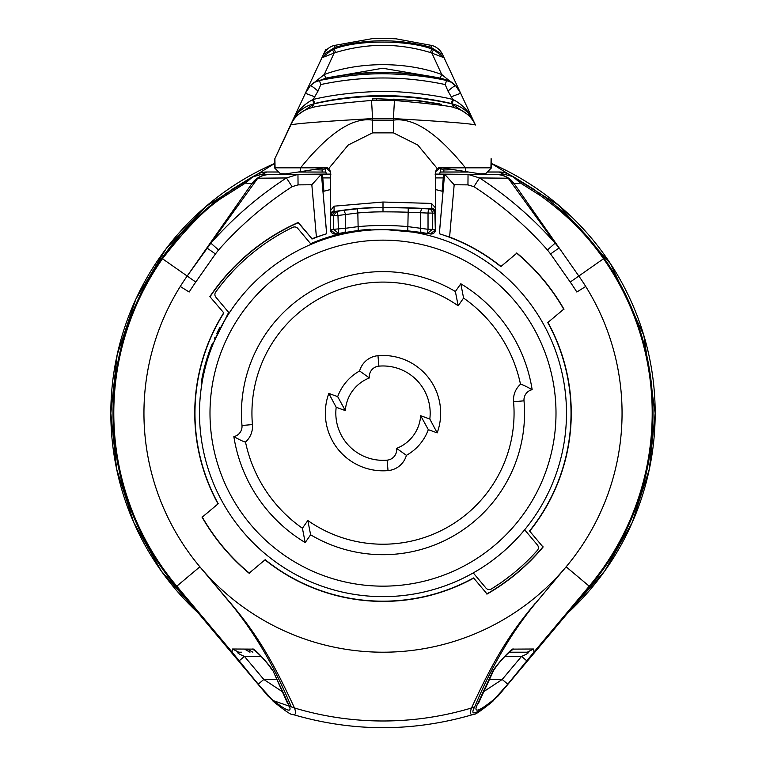 <?xml version="1.0" encoding="UTF-8"?>
<svg xmlns="http://www.w3.org/2000/svg" width="766" height="766" viewBox="0 0 766 766"><rect width="100%" height="100%" fill="white"/><g stroke="black" fill="none" stroke-linecap="round" stroke-linejoin="round"><path stroke-width="1.15" d="M370.141 230.116L369.566 230.164M369.346 230.173L367.824 230.298M365.822 230.47L363.429 230.719L362.778 229.944A184.328 184.328 0 0 0 319.843 239.988L310.575 243.655M212.479 345.409L212.871 344.422M221.47 326.115L222.13 324.899M226.161 317.919L221.384 326.278M217.056 334.857L216.414 336.226M213.369 343.216L210.382 350.952L209.76 350.206A184.328 184.328 0 0 0 208.342 354.246L208.974 355.003M212.029 346.558L212.306 345.83M203.047 377.303L202.933 377.925L202.234 377.102L208.132 354.869L208.572 356.219M208.515 356.391L208.055 357.827M206.705 362.299L206.418 363.285M204.646 370.055L203.928 373.138M203.392 375.637L203.086 377.14M320.418 240.668L319.843 239.988M362.778 229.944L369.949 229.293L370.61 230.087M351.345 231.562L346.941 232.395M350.589 231.696L347.4 232.299M209.817 350.043L212.469 343.187M228.651 312.394L209.76 350.206M219.785 327.494L216.788 333.478M215.102 337.088L214.499 338.428M210.698 347.687L210.391 348.482M206.523 359.943L205.681 362.816M204.838 365.87A184.328 184.328 0 0 0 204.263 368.12A184.328 184.328 0 0 0 204.196 368.36L202.444 376.049M206.609 362.634L206.437 363.247M203.249 376.336L203.134 376.901M204.407 371.06L204.187 372.008M204.263 368.12L203.967 369.308M207.318 357.368L205.776 362.471A184.328 184.328 0 0 0 204.876 365.746M204.196 368.36L203.909 369.547M205.776 362.471L205.441 363.659M201.956 383.306L201.314 382.052L202.023 382.895M202.396 376.317A184.328 184.328 0 0 0 202.291 376.815L201.314 382.052M203.249 372.343L203.057 373.205A184.328 184.328 0 0 0 202.885 374M204.589 366.828L203.89 369.614M202.291 376.815L201.678 380.041A184.328 184.328 0 0 0 201.247 382.464M203.421 371.606L203.057 373.205M202.597 379.658L201.898 378.825M202.301 381.276L201.602 380.443M311.14 244.325L297.802 228.431A4.194 4.194 0 0 0 292.756 227.358A206.552 206.552 0 0 0 215.696 292.018A4.194 4.194 0 0 0 215.878 297.179L229.216 313.064M215.993 291.616L220.273 285.938M225.836 279.13L232.203 271.997M267.956 241.606L273.309 238.14M274.027 237.69L275.406 236.838M277.436 235.612L279.418 234.453M473.254 572.911L485.998 588.097A4.194 4.194 0 0 0 491.408 588.968A206.552 206.552 0 0 0 537.32 550.448A4.194 4.194 0 0 0 537.397 544.961L524.653 529.775M487.588 589.265L489.541 589.581M538.374 547.441L538.278 546.732M491.456 588.939L500.409 583.089M501.127 582.591L502.247 581.806M503.75 580.733L512.435 574.127M517.567 569.856L518.075 569.416M522.345 565.614L526.261 561.947M529.411 558.845L531.91 556.298M532.437 555.743L537.32 550.448M202.281 517.107L218.224 503.731L202.281 517.107A208.476 208.476 0 0 0 249.247 573.073L265.18 559.697A188.034 188.034 0 0 0 473.58 577.928L486.956 593.87A208.476 208.476 0 0 0 542.922 546.905L529.545 530.972A188.034 188.034 0 0 0 547.776 322.572L563.719 309.196A208.476 208.476 0 0 0 516.753 253.23L500.82 266.606A188.034 188.034 0 0 0 439.32 233.754L443.016 191.452A229.676 229.676 0 0 0 435.423 189.537L435.423 229.838A4.194 4.194 0 0 1 430.473 233.965L428.261 233.573M331.008 174.093L321.433 174.188L311.829 184.759L316.406 237.067A188.254 188.254 0 0 0 312.03 238.791L298.3 222.418A208.697 208.697 0 0 0 209.865 296.614L223.873 312.968A188.034 188.034 0 0 0 218.224 503.731M223.873 312.968L209.865 296.614M298.3 222.418L298.233 222.686A208.476 208.476 0 0 0 210.143 296.605M298.233 222.686L312.03 238.791M322.984 191.452A229.676 229.676 0 0 1 330.577 189.537L322.984 191.452L326.68 233.754A188.034 188.034 0 0 0 311.973 239.049M333.574 233.86L332.463 233.343A4.194 4.194 0 0 1 330.577 229.838L330.577 189.537M432.484 233.85L433.537 233.343A4.194 4.194 0 0 0 435.423 229.838L433.92 233.065L431.478 234.032M500.82 266.606L516.753 253.23M563.719 309.196L547.776 322.572M529.545 530.972L542.922 546.905M486.956 593.87L473.58 577.928M265.18 559.697L249.247 573.073M202.004 517.06A208.697 208.697 0 0 0 249.247 573.361M265.18 559.984A188.254 188.254 0 0 0 473.532 578.206M486.908 594.148A208.697 208.697 0 0 0 543.199 546.905M529.833 530.972A188.254 188.254 0 0 0 548.054 322.62M563.996 309.253A208.697 208.697 0 0 0 516.753 252.952M439.32 233.754L449.594 237.067L454.171 184.759L444.567 174.188L443.524 174.169L443.255 177.923L435.423 177.923M500.82 266.329A188.254 188.254 0 0 0 449.594 237.067M443.016 191.452L442.116 191.213L443.255 177.923M442.116 191.213L435.423 189.537M435.423 171.871L440.287 167.62L437.127 168.386L435.423 171.756L435.423 207.778L431.459 203.421L383 202.023L334.091 206.169L330.577 210.478L330.577 214.853A4.194 4.05 0 0 1 334.081 210.87L334.091 206.169M330.577 210.478L330.577 171.756L328.873 168.386L325.713 167.62L330.577 171.871M323.884 191.213L322.476 174.179M223.011 642.502L267.774 695.854L272.61 700.402L267.774 695.854L176.18 586.699A269.986 269.986 0 0 1 161.837 258.295L180.269 234.856L201.554 213.235L226.908 192.86A6.291 6.291 -35.3 0 1 228.421 192.065A6.291 6.291 -125.3 0 0 226.918 192.86A269.986 269.986 0 0 0 226.918 192.86C200.692 211.751 179.005 233.563 161.837 258.295L162.478 258.745C187.019 227.052 207.998 206.044 225.415 195.742L245.876 182.806L247.724 183.639L251.937 183.553L187.182 276.038L210.861 243.157C233.257 217.889 258.448 196.153 286.446 177.951L297.955 174.389L264.634 174.638L330.577 174.093M264.634 174.638L326.402 174.054L325.837 172.044L298.194 172.044M298.453 171.996L325.837 172.044M226.918 192.86L226.659 193.836L231.16 189.911L251.995 177.08M454.171 184.759L467.949 184.874L468.045 174.389L479.554 177.951C507.552 196.153 532.743 217.889 555.139 243.157L559.142 247.925L514.082 183.572L518.276 183.639L520.124 182.806L513.938 177.042L534.85 189.911L539.331 193.827L539.082 192.86A269.986 269.986 0 0 0 539.072 192.85A6.291 6.291 35.3 0 0 537.579 192.065A6.291 6.291 -54.7 0 1 539.082 192.86C565.337 211.78 587.034 233.592 604.163 258.295L603.522 258.745C587.331 235.239 566.352 214.241 540.576 195.732L539.331 193.827M257.491 174.131L253.086 176.477L245.876 182.806L252.062 177.042L231.16 189.911M253.106 176.573L263.188 173.911L252.062 177.042M264.548 174.6L263.188 173.911L266.664 172.044A20.969 20.854 -117.9 0 0 256.869 174.447M256.897 174.428A20.969 20.969 0 0 1 266.683 171.996L278.719 172.044M266.683 171.996L278.68 171.996M316.406 237.067L326.642 233.726L321.433 174.188L297.955 174.389L298.051 184.874L311.829 184.759M223.605 312.988A188.254 188.254 0 0 0 217.946 503.683M230.939 603.541C257.156 634.507 273.299 662.063 294.489 707.985L291.31 706.874C274.525 666.487 254.092 631.778 230.011 602.727L199.869 566.811L230.939 603.541L199.869 566.811L176.783 586.191A269.201 269.201 0 0 1 162.478 258.745L195.77 282.051A228.574 228.574 0 0 0 189.164 292.028L180.269 286.474A239.059 239.059 0 0 0 538.785 594.483A239.059 239.059 0 0 0 585.731 286.474L576.836 292.028A228.574 228.574 0 0 0 570.23 282.051L578.818 276.038L514.082 183.572L508.212 178.21A20.969 20.242 -89.5 0 0 497.086 174.629L444.567 174.188L439.358 233.726M187.182 276.038A239.059 239.059 0 0 0 180.269 286.474M585.731 286.474A239.059 239.059 0 0 0 578.818 276.038L603.522 258.745A269.201 269.201 0 0 1 589.217 586.191L566.131 566.811L535.989 602.727C511.908 631.778 491.475 666.487 474.69 706.874C469.414 716.679 475.648 714.525 493.39 700.402L494.664 698.879C479.143 711.394 473.273 713.462 477.074 705.065L492.5 671.887C494.348 666.947 512.981 646.648 513.344 649.118L509.878 651.655M467.949 184.874L473.915 186.655A359.819 359.819 -143.4 0 1 547.441 249.975L550.553 253.939L559.142 247.925L578.818 276.038M434.992 174.093L443.524 174.169M487.32 171.996L499.317 171.996L502.812 173.911L501.452 174.6L435.423 174.093M501.452 174.6L497.086 174.629A20.969 20.969 -35 0 1 514.082 183.572A20.969 20.969 145 0 0 497.067 174.61M501.366 174.638L439.579 174.093L440.182 171.996L467.547 171.996M513.938 177.042L509.131 174.447A20.969 20.854 -62.1 0 0 499.336 172.044L487.281 172.044M512.894 176.573L502.812 173.911L512.894 176.573L520.124 182.806L540.576 195.732M572.087 220.436A269.986 269.986 0 0 0 565.854 214.509A269.986 269.986 0 0 1 572.087 220.436M565.452 214.145A269.986 269.986 0 0 0 559.381 208.745A269.986 269.986 0 0 1 565.452 214.145M558.931 208.362A269.986 269.986 0 0 0 555.139 205.164A269.986 269.986 0 0 1 558.931 208.362M550.85 201.688A269.986 269.986 0 0 0 545.919 197.858A269.986 269.986 0 0 1 550.85 201.688M220.091 197.848A269.986 269.986 0 0 0 213.312 203.153M209.874 205.987A269.986 269.986 0 0 0 207.787 207.749M204.895 210.248A269.986 269.986 0 0 0 203.105 211.828M268.933 174.61A20.969 20.969 -145 0 0 251.937 183.553A20.969 20.969 35 0 1 268.914 174.629A20.969 20.242 89.5 0 0 257.788 178.21L251.918 183.572L206.858 247.925L215.447 253.939L218.559 249.975A360.288 360.288 140.7 0 1 292.076 186.665L298.051 184.874M292.085 186.665L286.446 177.951L257.788 178.21L210.861 243.157L218.559 249.975M288.926 705.065C292.727 713.462 286.867 711.403 271.336 698.879L258.219 684.172L231.993 652L232.558 649.003L252.656 649.118C253.125 646.743 271.614 666.899 273.5 671.887L287.384 702.949L288.926 705.065L273.5 671.887M292.421 714.372C352.81 732.124 413.19 732.124 473.58 714.372C470.353 715.31 469.663 713.175 471.511 707.985A307.827 307.827 0 0 1 294.489 707.985C296.337 713.184 295.647 715.32 292.421 714.372C291.52 715.262 285.086 710.896 273.108 701.273M291.31 706.874L272.61 700.402L271.336 698.879M252.656 649.118L256.083 651.627M261.216 656.405L244.45 656.405C238.322 653.829 236.416 652.431 238.733 652.211L232.558 649.003M241.635 652.211L238.848 652.211M282.74 691.937L263.81 679.471L258.219 684.172M276.938 679.471L263.81 679.471L244.45 656.405L238.858 661.096M474.69 706.874L471.511 707.985C492.72 662.015 508.883 634.449 535.061 603.541M508.825 652.211L527.267 652.211C529.603 652.421 527.697 653.819 521.55 656.405L502.19 679.471L507.781 684.172L534.007 652L533.452 649.003L513.344 649.118M527.267 652.211L533.452 649.003M492.5 671.887L493.61 670.47M478.683 702.795L477.074 705.065M527.142 661.096L521.55 656.405L504.784 656.405M534.007 652L589.217 586.191L589.82 586.699A269.986 269.986 0 0 0 604.163 258.295A269.986 269.986 0 0 1 589.82 586.699L498.226 695.854L493.39 700.402L498.226 695.854L542.989 642.502M507.781 684.172L494.664 698.879M498.781 695.193L498.226 695.854L498.781 695.193M489.062 679.471L502.19 679.471L483.26 691.937M509.093 174.418A20.969 20.969 0 0 0 499.317 171.996A20.969 20.969 0 0 1 509.093 174.418L508.509 174.121M547.441 249.975L555.139 243.167L508.212 178.21L479.554 177.951L473.915 186.655M435.423 207.778L435.423 229.838L432.34 229.312L427.505 233.439L430.473 233.965M427.754 233.486L386.935 229.714M379.065 229.714L370.524 229.972M351.201 231.591L338.246 233.486M336.437 233.802L334.55 234.032M431.459 203.421L431.43 208.17L430.521 209.003L428.443 208.879A4.194 4.127 93.2 0 1 432.34 213.072L428.031 213.072L428.031 229.312L420.314 228.249L420.927 232.404L407.771 230.834L408.163 212.22L420.314 212.737L420.314 228.249L408.163 226.659A268.416 268.416 0 0 0 357.837 226.659L345.686 228.249L345.073 232.404L338.495 233.439L333.66 229.312L330.577 229.838L332.08 233.065L335.527 233.965A4.194 4.194 0 0 1 330.577 229.838L330.577 214.853L330.673 229.838L335.556 233.965L351.278 231.581M437.127 168.386L417.748 145.004L393.485 132.882L393.485 120.138L372.515 120.138C352.753 117.083 328.777 132.978 300.578 167.821L275.061 167.821L274.898 158.591L290.553 125.011C294.613 123.613 321.94 121.468 372.515 118.596L372.515 132.882L348.252 145.004L328.873 168.386M324.344 167.84L300.578 167.821L300.578 171.67L325.713 167.62M274.506 167.821L274.506 160.372L274.506 167.821L275.061 167.821M274.506 160.372A4.194 4.194 0 0 1 274.898 158.591A4.194 4.194 0 0 0 274.506 160.372A4.194 4.194 0 0 1 274.898 158.591L294.642 116.93L314.855 103.448C360.288 93.021 405.712 93.021 451.145 103.448L471.387 116.987L473.35 120.53C468.955 111.415 462.329 104.482 453.462 99.733L452.811 99.436C431.507 94.055 393.944 90.407 376.125 91.547C352.207 92.475 331.228 95.108 313.189 99.436L318.005 91.097L320.83 84.538C362.28 75.796 403.73 75.796 445.17 84.538L447.995 91.097L452.811 99.436L451.145 103.448M300.578 171.67L285.852 173.834L280.423 173.748L274.707 168.032M322.151 171.996L322.151 169.966L312.988 169.698M322.151 169.966L327.484 167.821M490.192 169.133L488.938 170.387M473.35 120.53L460.644 93.28L455.741 85.792L460.644 93.28L475.447 125.011A31.454 31.454 155 0 0 454.037 107.661C452.888 106.388 433.087 103.984 394.653 100.461L371.347 100.461A31.454 0.546 -92.1 0 1 372.515 118.596A254.896 231.016 180 0 1 393.485 118.596C443.954 121.459 471.272 123.604 475.447 125.011L473.57 120.99M491.102 158.591L490.939 167.821L491.494 167.821L491.494 160.372A4.194 4.194 0 0 0 491.102 158.591A4.194 4.194 0 0 1 491.494 160.372L491.341 167.984M491.293 168.032L485.577 173.748L480.148 173.834L440.287 167.62M490.939 167.821L441.656 167.84M453.012 169.698L443.849 169.956L443.849 171.996M438.516 167.821L443.849 169.956M394.653 100.461A31.454 0.546 -87.9 0 0 393.485 118.596L393.485 120.138C413.535 117.275 437.52 133.169 465.422 167.821L465.422 171.67M371.347 100.461C336.322 103.496 316.53 105.9 311.963 107.661L314.012 103.649L312.538 99.733C303.671 104.482 297.045 111.415 292.65 120.53L305.356 93.28L310.249 85.802C310.996 85.476 313.581 87.247 318.005 91.097M441.714 104.329L418.667 100.978L397.678 99.293L393.485 99.178L393.485 100.231L372.515 100.231L372.515 98.891L376.709 98.718L418.667 100.605L439.617 103.889M453.462 99.733L451.988 103.649L454.037 107.661M314.855 103.448L313.189 99.436L312.538 99.733M302.608 99.168L302.273 99.886M305.002 94.026L316.597 69.151M303.652 96.918L304.447 95.214M473.369 120.559L473.694 121.258A31.454 31.454 155 0 0 452.103 103.879A314.548 314.52 0 0 0 313.897 103.879A31.454 31.454 25 0 0 292.306 121.267L290.553 125.011A31.454 31.454 25 0 1 311.963 107.661M461.486 95.07L462.865 98.029M463.315 99.006L462.434 97.1M461.525 95.156L444.089 57.766L433.594 49.57L431.89 53.065L441.714 74.503C406.717 61.577 360.212 61.223 324.286 74.503L310.335 85.687L313.974 82.508L326.823 78.046C364.271 70.731 401.729 70.731 439.177 78.046L452.026 82.508L455.646 85.677M325.866 78.189L324.286 74.503L334.11 53.065L321.911 57.766L332.406 49.57L334.244 49.024L335.115 47.281C367.038 38.626 398.971 38.626 430.894 47.291A16.775 1.321 106.2 0 1 432.062 45.52A16.775 16.775 0 0 1 442.585 54.549L444.089 57.766L442.585 54.549L430.894 47.291L431.756 49.024L433.594 49.57M449.709 69.821L446.396 62.716M440.105 78.611L439.177 78.046M445.17 84.538L446.645 80.507C430.626 76.945 412.347 74.752 391.828 73.948C370.773 73.038 346.615 75.221 319.355 80.507L320.83 84.538M332.406 49.57L334.11 53.065L335.518 52.557C367.173 42.944 398.827 42.944 430.482 52.557L444.089 57.766M440.134 78.189L441.714 74.503L456.277 86.414M326.354 78.027L382.674 68.241L439.023 77.816M325.895 78.611L326.823 78.046M430.482 52.557L431.756 49.024C409.81 40.272 358.593 39.286 334.244 49.024L335.518 52.557M432.062 45.52L395.993 38.807L381.669 38.3L372.171 38.654L333.947 45.52A16.775 1.312 -106.2 0 1 335.115 47.281L323.415 54.539L321.911 57.766M292.65 120.53L294.642 116.93M431.469 208.074A4.194 4.05 180 0 1 435.423 212.115L435.327 212.211A4.194 4.002 -145.7 0 0 431.43 208.17M430.521 208.994A4.194 4.127 -86.8 0 1 434.408 213.187L434.887 212.852A4.194 4.002 -145.7 0 0 430.99 208.812A837.544 837.544 0 0 0 383 207.433L383 207.653A837.324 837.324 0 0 1 408.288 208.026L421.721 208.544L420.314 212.737L428.031 213.072L428.443 208.879L408.288 208.026L408.163 212.22A833.13 833.13 0 0 0 383 211.847A282.041 282.041 0 0 0 357.837 212.967L358.201 230.509M335.527 233.965L336.992 233.707M420.927 232.404L427.505 233.439L428.031 229.312L432.34 229.312L432.34 213.072L434.408 213.187M338.495 233.439L337.969 215.495L357.837 212.967L357.463 208.792A286.235 286.235 0 0 0 343.905 210.334L357.463 208.792A286.235 286.235 0 0 0 343.905 210.334L337.117 211.349L337.969 215.495L333.66 215.495L336.896 211.387A4.194 4.127 -99.4 0 1 337.117 211.349L335.02 211.703L331.592 215.83L331.113 215.552A4.194 4.022 -36.1 0 1 334.56 211.56L334.081 210.87M337.117 211.349L343.905 210.334L345.686 214.49L345.686 228.249L333.66 229.312L333.66 215.495L331.592 215.83M335.02 211.703L334.56 211.56A286.455 286.455 0 0 1 383 207.433L383 202.023M430.521 209.003A837.324 837.324 0 0 0 428.52 208.888M428.462 208.888A837.324 837.324 0 0 0 417.805 208.371M412.319 208.161A837.324 837.324 0 0 0 383 207.653L383 211.847M407.771 230.834A264.222 264.222 0 0 0 383.048 229.666A264.222 264.222 0 0 1 407.771 230.834M382.952 229.666A264.222 264.222 0 0 0 370.514 229.963A264.222 264.222 0 0 1 382.952 229.666M357.454 208.792A286.235 286.235 0 0 1 383 207.653A286.235 286.235 0 0 0 357.454 208.792M523.561 295.207A183.486 183.486 0 0 1 500.945 553.713A183.486 183.486 0 0 1 242.439 531.097A183.486 183.486 0 0 1 265.055 272.591A183.486 183.486 0 0 1 523.561 295.207A183.486 183.486 0 0 1 500.945 553.713A183.486 183.486 0 0 1 242.439 531.097A183.486 183.486 0 0 1 265.055 272.591A183.486 183.486 0 0 1 523.561 295.207M455.377 291.511L460.806 283.765A150.979 150.979 0 0 1 532.15 389.674A10.485 10.485 0 0 0 524.011 400.819A141.547 141.547 0 0 1 310.623 534.792L305.194 542.548A150.979 150.979 0 0 1 233.85 436.63A10.485 10.485 0 0 0 241.989 425.494A141.547 141.547 0 0 1 455.377 291.511L458.173 305.797L463.583 298.06A140.494 140.494 0 0 1 520.497 384.254A20.969 20.969 0 0 0 513.565 401.729A131.063 131.063 0 0 1 307.827 520.516L302.417 528.243A140.494 140.494 0 0 1 245.503 442.049A20.969 20.969 0 0 0 252.435 424.575A131.063 131.063 0 0 1 458.173 305.797M460.806 283.765L463.583 298.06M532.15 389.674C525.964 386.255 522.077 384.455 520.497 384.254M310.623 534.792L307.827 520.516M305.194 542.548L302.417 528.243M233.85 436.63C240.036 440.048 243.923 441.858 245.503 442.049M369.404 377.944A37.745 37.745 0 0 0 345.342 410.605L337.682 396.654L328.815 393.427L336.188 407.273A47.186 47.186 0 0 0 387.108 460.155A10.485 10.485 0 0 0 396.596 448.369A37.745 37.745 0 0 0 420.658 415.699L428.318 429.649L437.185 432.876L429.812 419.031A47.186 47.186 0 0 0 378.892 366.148A10.485 10.485 0 0 0 369.404 377.944L359.599 370.983A20.969 20.969 0 0 1 377.973 355.702A57.67 57.67 0 0 1 437.185 432.876A57.67 57.67 0 0 0 377.973 355.702L378.892 366.148M406.401 455.33A48.229 48.229 0 0 0 428.318 429.649A48.229 48.229 0 0 1 406.401 455.33A20.969 20.969 0 0 1 388.027 470.602A20.969 20.969 0 0 0 406.401 455.33L396.596 448.369M388.027 470.602A57.67 57.67 0 0 1 328.815 393.427A57.67 57.67 0 0 0 388.027 470.602L387.108 460.155M359.599 370.983A48.229 48.229 0 0 0 337.682 396.654A48.229 48.229 0 0 1 359.599 370.983A20.969 20.969 0 0 1 377.973 355.702M330.577 177.923L322.745 177.923M325.655 168.702L325.655 171.996L325.655 168.702M225.415 195.742L226.659 193.836M550.553 253.939L570.23 282.051M195.77 282.051L215.447 253.939M440.345 171.996L440.345 168.712L440.345 171.996M244.498 649.07A273.577 273.577 0 0 0 249.975 652.211M161.837 258.295A269.986 269.986 0 0 0 176.18 586.699L176.783 586.191L231.993 652M467.806 172.044L440.163 172.044M198.327 613.097L161.291 571.034L133.657 522.278L116.595 468.897L110.821 413.152L117.15 354.821L135.821 299.2L165.992 248.883L206.236 206.188L274.506 163.541A272.169 272.169 0 0 0 198.308 613.068M247.313 649.089A272.169 272.169 0 0 0 252.885 652.211L247.303 649.089M567.692 613.068A272.169 272.169 0 0 0 491.494 163.541L558.385 205.02L610.607 263.906L643.794 335.269L655.179 413.152L649.405 468.897L632.343 522.278L604.7 571.034L567.673 613.097M393.485 132.882L372.515 132.882M313.974 82.508L310.287 85.715L305.356 93.28L314.443 96.679M462.52 97.292L460.644 93.28L451.557 96.679M455.741 85.792C454.994 85.466 452.419 87.238 447.995 91.097M376.709 98.718L376.709 100.183M434.887 212.852L435.327 229.838L430.444 233.965L429.008 233.707M334.11 210.956A4.194 4.022 -36.1 0 0 330.673 214.949L331.113 215.552M515.528 301.948A173.001 173.001 0 0 1 494.204 545.679A173.001 173.001 0 0 1 250.472 524.356A173.001 173.001 0 0 1 271.796 280.624A173.001 173.001 0 0 1 515.528 301.948M524.011 400.819L513.565 401.729M241.989 425.494L252.435 424.575M345.342 410.605L336.188 407.273M420.658 415.699L429.812 419.031M604.163 258.295C581.404 227.569 566.39 212.824 539.101 192.869M256.821 651.885L255.911 651.502C262.269 657.094 267.765 663.413 272.39 670.451M509.179 651.885L510.089 651.502C503.722 657.104 498.226 663.413 493.61 670.461L478.434 703.351M473.58 714.372C474.575 715.195 481.01 710.829 492.892 701.273M512.914 176.477L509.141 174.447M303.518 97.225L292.65 120.521M452.055 82.517C449.891 80.995 445.716 79.482 439.531 77.988C401.844 70.491 364.156 70.491 326.469 77.988L313.945 82.517M455.703 85.706L452.036 82.508M300.751 103.151L300.435 103.822M304.983 94.065L325.694 49.666M465.556 103.793L465.048 102.721M465.565 103.822L464.579 101.696M333.947 45.52A16.775 16.775 0 0 0 323.415 54.539L321.73 58.159M321.059 59.604L316.463 69.457M471.387 116.978L473.35 120.521M336.054 211.531L337.097 211.349M428.443 208.879L429.439 208.936M357.463 208.792L343.905 210.334"/></g></svg>
